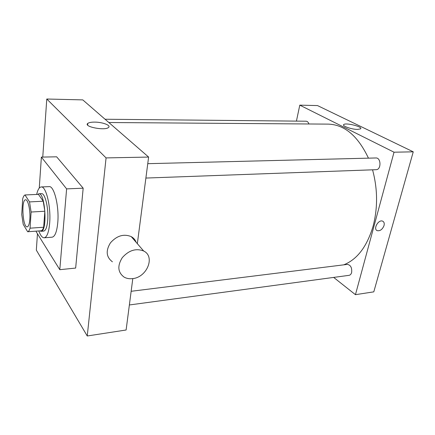 <?xml version="1.0" encoding="UTF-8"?>
<svg xmlns="http://www.w3.org/2000/svg" width="435" height="435" viewBox="0 0 435 435"><rect width="100%" height="100%" fill="white"/><g stroke="black" fill="none" stroke-linecap="round" stroke-linejoin="round"><path stroke-width="0.65" d="M29.857 218.99C29.471 223.933 28.579 226.559 27.182 226.863C22.723 227.717 21.07 199.475 25.594 199.795C27.998 199.284 30.51 210.388 29.857 218.99M29.542 201.911L24.985 194.967C24.061 195.337 23.289 196.653 22.674 198.898L21.75 214.58L23.213 224.335L27.655 231.752C28.596 231.561 29.401 230.371 30.064 228.179L31.102 212.03L29.542 201.911L43.217 201.22L38.432 194.358L24.985 194.967M30.064 228.179L43.669 227.233C42.962 229.408 42.108 230.588 41.113 230.778L27.655 231.752M43.669 227.233L44.832 211.236L31.102 212.03M43.217 201.22L44.832 211.236M39.792 230.876L41.015 231.3C47.649 231.937 45.322 192.368 38.813 193.771L37.589 194.396M38.813 193.771L41.472 193.651C45.061 192.917 48.758 208.305 47.714 220.246C47.1 227.059 45.751 230.68 43.674 231.11L41.015 231.3M36.665 194.434C37.763 189.66 39.275 187.164 41.2 186.952C46.045 185.93 51.102 206.881 49.661 223.133C48.812 232.339 46.985 237.227 44.185 237.798C42.255 237.809 40.466 235.525 38.824 230.947M41.2 186.952L49.133 186.631C54.125 185.614 59.291 206.429 57.773 222.589C56.876 231.746 54.984 236.613 52.102 237.184L44.185 237.798M39.264 188.067L41.379 157.1L66.615 188.882L59.791 269.684L36.268 231.86L36.317 231.126M41.379 157.1L56.648 156.817L83.172 188.186L66.615 188.882M83.172 188.186L75.652 268.069L59.791 269.684M37.459 233.769L36.328 250.12L87.25 335.983L106.069 157.91L46.779 99.017L42.76 157.073M132.805 278.579L126.112 329.996L87.25 335.983M137.346 243.687L148.618 157.068L82.781 99.892L46.779 99.017M112.42 261.805C106.227 257.128 105.564 250.81 110.447 242.839C116.814 235.699 123.741 233.617 131.223 236.607C133.594 237.918 135.242 239.826 136.166 242.322M148.618 157.068L106.069 157.91M94.58 122.11C102.421 122.066 111.295 125.405 108.549 127.444C105.134 130.957 83.205 126.705 87.761 123.426C88.914 122.55 91.181 122.115 94.58 122.11M132.349 278.639C146.818 277.628 155.6 256.617 143.675 251.011C136.014 248.037 128.88 250.261 122.262 257.678C117.178 265.932 117.803 272.419 124.133 277.133C126.531 278.471 129.271 278.971 132.349 278.639M108.832 122.518L328.311 124.122C344.591 124.666 357.967 136.008 368.445 158.155M372.556 169.813C377.683 188.866 377.879 207.593 373.154 225.988C367.048 246.504 357.238 259.456 343.726 264.844M145.888 178.056L376.117 169.688C381.392 169.802 381.163 157.535 375.894 157.97L147.759 163.68M131.152 291.287L347.364 264.393C350.675 265.029 352.1 267.726 351.638 272.495C351.148 274.164 350.284 275.116 349.033 275.339L129.369 304.968M105.063 119.239L306.164 121.213C307.398 121.3 308.312 122.224 308.899 123.98M333.656 277.41L355.449 294.674L394.028 152.207L299.791 105.145L296.425 121.12M299.791 105.145L317.501 105.574L413.25 151.826L373.796 291.852L355.449 294.674M413.25 151.826L394.028 152.207M357.684 129.407C351.828 129.505 341.676 125.954 343.737 124.573C345.662 122.371 363.252 126.808 360.577 128.847L357.684 129.407M384.029 225.558C382.452 229.435 380.19 231.137 377.248 230.67C372.833 229.142 378.466 219.169 382.637 221.154C384.089 221.883 384.551 223.351 384.029 225.558C382.447 229.435 380.19 231.137 377.243 230.67C372.833 229.136 378.461 219.169 382.637 221.154C384.083 221.883 384.551 223.351 384.029 225.558M408.992 166.931L409.275 165.936M379.586 271.282L379.837 270.407M87.761 123.426L87.614 125.03M143.675 251.011L131.223 236.607M343.59 125.193L343.737 124.573"/></g></svg>
